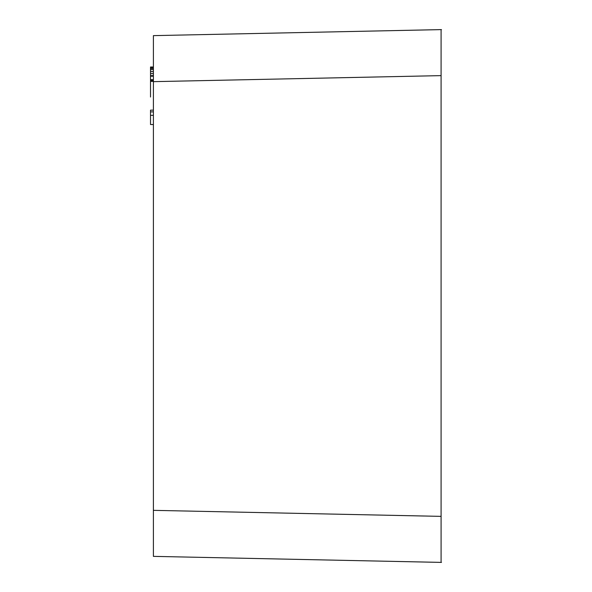 <?xml version="1.0" encoding="UTF-8"?>
<svg xmlns="http://www.w3.org/2000/svg" width="592" height="592" viewBox="0 0 592 592"><rect width="100%" height="100%" fill="white"/><g stroke="black" fill="none" stroke-linecap="round" stroke-linejoin="round"><path stroke-width="0.89" d="M441.484 29.6L153.395 35.631L153.395 76.205L153.395 35.631L441.084 29.607L441.084 75.628L441.084 58.038L441.084 75.628L153.395 81.652L153.395 35.631L153.395 67L150.516 67L153.395 67M441.084 29.607L441.084 562.393L153.395 556.369L153.395 79.654L153.395 81.385L150.516 81.385L150.516 97.021M441.084 516.372L441.084 533.962L441.084 516.372L153.395 510.348L153.395 556.369L441.484 562.4M153.395 76.782L153.395 67.858L150.516 67.858L150.516 76.782M150.516 67.858L150.516 67.288M153.395 81.955L153.395 76.205L150.516 76.205L150.516 81.955M153.395 67.858L153.395 67.288M153.395 68.435L150.516 68.435M153.395 69.59L150.516 69.59M153.395 71.602L150.516 71.602M153.395 73.615L150.516 73.615M153.395 75.628L150.516 75.628M153.395 80.519L150.516 80.519M153.395 79.654L150.516 79.654M153.395 111.881L150.516 111.881L150.516 124.535L153.395 124.535M153.395 115.329L150.516 115.329M153.395 110.149L150.516 110.149L150.516 111.881"/></g></svg>
